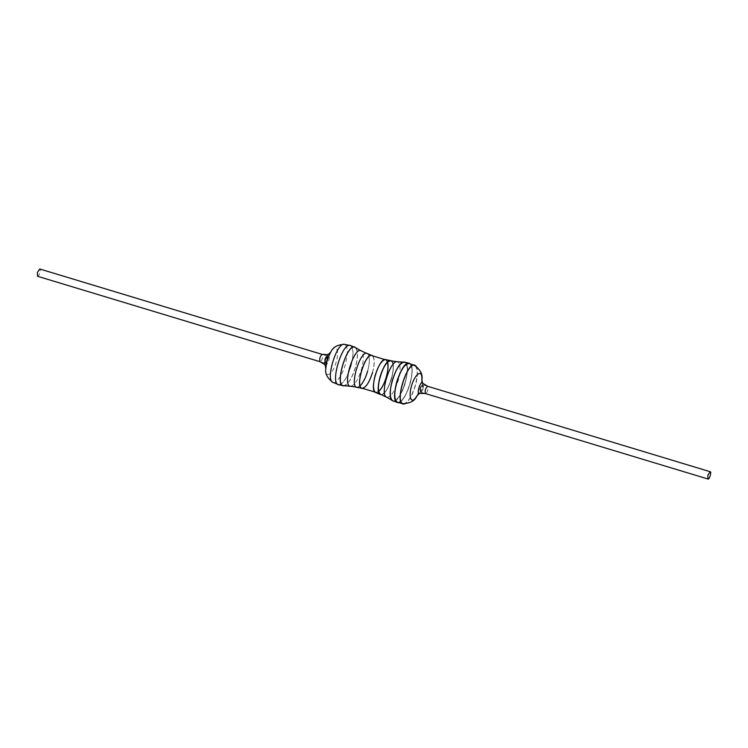 <?xml version="1.0" encoding="UTF-8"?>
<svg xmlns="http://www.w3.org/2000/svg" width="748" height="748" viewBox="0 0 748 748"><rect width="100%" height="100%" fill="white"/><g stroke="black" fill="none" stroke-linecap="round" stroke-linejoin="round"><path stroke-width="0.56" stroke-dasharray="3.74 2.81" d="M422.442 383.098L422.377 388.362L419.348 393.345M423.078 388.661L421.218 392.092C418.366 393.972 421.966 382.041 423.303 385.183L423.078 388.661L423.303 385.183C421.966 382.041 418.366 393.972 421.218 392.092L423.078 388.661M427.697 386.305L422.91 384.855L427.706 386.305L427.837 390.101C427.099 392.391 426.313 393.56 425.5 393.598L420.703 392.139C419.918 389.222 420.656 386.791 422.91 384.855L423.05 388.651C422.302 390.952 421.517 392.12 420.703 392.139C422.04 393.186 424.555 384.706 422.91 384.855L420.563 388.343L420.703 392.139L425.5 393.588M322.229 354.412L327.026 355.861L322.229 354.412L322.369 358.208C321.621 360.508 320.836 361.677 320.022 361.695L324.819 363.145C324.034 360.227 324.772 357.796 327.026 355.861L327.166 359.657C326.418 361.957 325.632 363.126 324.819 363.145C326.156 364.192 328.671 355.711 327.026 355.861L324.679 359.349L324.819 363.145L320.022 361.695M324.819 363.238L324.417 362.817L326.511 355.908L328.381 354.655C329.55 354.786 329.718 356.6 328.896 360.087C327.633 363.818 326.427 365.426 325.277 364.902L324.987 364.388M327.82 354.945L326.511 355.908L324.417 362.817C325.193 363.762 326.119 362.705 327.194 359.666C327.83 356.768 327.605 355.515 326.511 355.908L327.072 355.786M360.162 385.818L357.058 387.212C349.166 386.697 360.611 349.587 367.193 353.692C369.877 355.936 370.017 361.742 367.633 371.111M367.193 353.692L371.971 355.637C374.654 357.703 374.823 363.36 372.485 372.607M367.259 353.486C369.97 355.758 370.12 361.639 367.707 371.12C364.37 381.499 360.798 386.931 357.002 387.417M372.794 355.945C374.776 359.003 374.692 364.556 372.551 372.616C369.802 381.517 366.604 386.8 362.967 388.436M410.194 363.78C416.58 368.558 406.192 402.302 398.441 402.639C402.798 400.956 406.678 394.673 410.072 383.771C412.672 373.888 412.718 367.231 410.194 363.78M397.497 402.368C401.844 402.228 406.005 396.029 409.998 383.761C412.831 372.513 412.578 365.753 409.25 363.481L404.359 362.322L409.25 363.481C417.805 365.052 405.145 405.996 397.497 402.368L392.784 400.619C389.727 398.048 389.558 391.41 392.289 380.723C396.047 369.026 400.077 362.892 404.359 362.322C413.392 362.883 400.302 405.341 392.784 400.619C384.958 398.151 396.805 359.863 404.359 362.322C407.866 364.192 408.193 370.877 405.351 382.368C402.751 392.747 395.552 403.022 392.784 400.619L391.877 400.208M404.425 362.116C413.551 362.696 400.32 405.584 392.719 400.825C395.514 403.256 402.798 392.859 405.416 382.378C408.296 370.765 407.959 364.005 404.425 362.116M378.722 391.428L375.758 392.363C368.867 390.596 379.189 357.254 385.613 359.76L387.567 362.182L385.613 359.76L390.662 360.788C393.729 362.434 394.018 368.278 391.522 378.338C387.941 389.241 384.276 394.57 380.526 394.308L375.758 392.363C373.074 390.297 372.897 384.64 375.244 375.393C378.507 365.295 381.966 360.087 385.613 359.76L390.662 360.788C398.562 361.303 387.109 398.413 380.526 394.308L375.758 392.363L378.722 391.428M386.426 376.805C382.957 387.408 379.376 392.663 375.692 392.569C382.172 396.206 393.233 360.414 385.669 359.554C388.605 361.303 388.857 367.053 386.426 376.805M391.597 378.348C388.549 388.044 385.127 393.485 381.349 394.673C388.062 395.075 397.478 364.538 391.55 360.938C393.878 363.724 393.897 369.531 391.597 378.348M416.178 366.37C418.057 370.419 417.823 376.768 415.467 385.416C412.569 395.047 409.025 401.171 404.864 403.798M416.122 366.333C418.01 370.372 417.777 376.73 415.43 385.407C412.513 395.056 408.969 401.19 404.799 403.798M350.288 345.436C353.654 347.717 353.907 354.552 351.046 365.922C347.016 378.32 342.799 384.584 338.414 384.724M350.98 365.912C346.988 378.179 342.818 384.379 338.47 384.519C329.924 382.948 342.584 342.004 350.232 345.632C353.552 347.904 353.804 354.664 350.98 365.912M355.842 347.792C358.114 351.448 358.002 357.946 355.506 367.287C352.327 377.628 348.605 383.808 344.342 385.837M350.232 345.632L354.945 347.381C358.002 349.961 358.161 356.59 355.44 367.277C351.672 378.974 347.652 385.108 343.369 385.678L337.535 384.22M37.54 276.283C38.877 277.321 41.392 268.85 39.747 268.99M350.466 386.267L350.719 386.277C354.674 385.173 358.283 379.488 361.527 369.203C363.958 359.853 363.911 353.767 361.396 350.952L361.293 350.877M386.323 397.048L386.548 397.179C390.503 397.674 394.42 392.055 398.301 380.321C400.965 369.484 400.619 363.285 397.263 361.733L397.141 361.723M325.866 368.549L325.885 368.222C325.015 379.825 332.954 374.103 336.254 361.836C339.686 350.279 336.048 342.659 330.719 352.224L330.887 351.943M332.869 382.368C335.6 384.855 342.808 374.626 345.408 364.248C348.25 352.747 347.904 346.1 344.37 344.323M403.35 403.677C407.613 403.032 411.596 396.936 415.299 385.388C417.992 374.841 417.851 368.259 414.86 365.632M417.001 395.776L420.507 387.305L421.844 379.778M324.417 362.817L324.978 364.37L324.417 362.817M357.058 387.212L356.179 387.062M338.47 384.519L343.369 385.678M354.945 347.381L349.279 345.361M390.662 360.788L384.762 359.564M371.971 355.637L366.38 353.327M379.713 393.953L374.935 392.055M408.305 363.21L403.378 362.163"/><path stroke-width="1.12" d="M427.697 386.305C425.444 388.24 424.714 390.671 425.5 393.588L419.348 393.345C416.318 394.177 420.432 380.704 422.442 383.098L427.706 386.305L710.189 471.717L707.842 475.214L707.982 479.01C709.319 480.048 711.834 471.577 710.189 471.717M320.022 361.695L320.013 361.695C319.246 358.778 319.976 356.347 322.22 354.402L39.747 268.99L37.4 272.478L37.54 276.283L320.022 361.695L325.277 364.902M324.987 364.388L324.978 364.37C324.632 360.845 325.586 357.703 327.839 354.935L327.848 354.926M327.072 355.786L327.194 359.666C326.437 361.976 325.651 363.173 324.819 363.238M367.633 371.111C365.781 377.572 363.285 382.471 360.162 385.818M372.485 372.607C369.213 382.705 365.763 387.913 362.116 388.24C354.655 387.389 365.566 352.046 371.971 355.637L384.762 359.564M362.967 388.436L357.002 387.417C349.007 386.903 360.601 349.325 367.259 353.486L372.794 355.945M362.051 388.446C354.496 387.586 365.548 351.794 372.036 355.431M396.674 382.078C400.713 369.68 404.92 363.416 409.315 363.276L404.425 362.116L409.315 363.276C401.592 359.61 388.792 400.984 397.431 402.564C394.074 400.283 393.822 393.448 396.674 382.078M398.441 402.639L392.719 400.825C389.624 398.226 389.456 391.522 392.214 380.713C396.019 368.886 400.087 362.687 404.425 362.116C396.786 359.62 384.799 398.338 392.719 400.825L398.441 402.639M396.749 382.088C400.741 369.821 404.911 363.622 409.25 363.481C401.611 359.853 388.941 400.797 397.497 402.368C394.168 400.096 393.925 393.336 396.749 382.088M386.361 376.796C384.425 383.462 381.882 388.343 378.722 391.428C384.463 386.566 389.689 369.334 387.567 362.182C388.418 366.024 388.016 370.905 386.361 376.796M380.526 394.308C373.663 392.176 384.051 358.601 390.662 360.788C386.912 361.275 383.387 366.642 380.087 376.889C377.703 386.258 377.852 392.064 380.526 394.308M375.692 392.569C368.717 390.783 379.171 357.02 385.669 359.554L391.55 360.938L385.669 359.554C381.976 359.882 378.479 365.164 375.169 375.384C372.803 384.752 372.971 390.475 375.692 392.569L380.461 394.514C373.514 392.354 384.033 358.367 390.727 360.583C386.931 361.069 383.359 366.501 380.021 376.88C377.6 386.361 377.749 392.242 380.461 394.514L375.692 392.569M381.349 394.673L380.461 394.514L381.349 394.673M404.864 403.798L403.294 404.051C394.018 403.696 407.408 360.274 415.018 365.286L416.178 366.37M404.799 403.798L403.247 404.051C393.972 403.677 407.361 360.265 414.972 365.267L416.122 366.333M344.342 385.837L338.414 384.724C329.765 383.135 342.565 341.761 350.288 345.436L355.842 347.792M343.304 385.884C334.178 385.304 347.409 342.416 355.01 347.175M350.588 386.277L343.369 385.678C334.328 385.117 347.427 342.659 354.945 347.381L361.293 350.877M361.396 350.952L361.181 350.821C354.225 345.903 341.808 386.239 350.466 386.267L356.179 387.062M397.263 361.733L397.01 361.723C389.989 360.947 379.919 393.57 386.323 397.048L391.877 400.208M330.719 352.224C327.904 357.292 326.296 362.621 325.885 368.222C324.772 373.261 327.1 377.974 332.869 382.368C325.212 379.741 336.862 342.088 344.37 344.323C337.142 344.781 332.589 347.418 330.719 352.224M422.629 383.275L421.844 379.778C422.947 374.729 420.619 370.017 414.86 365.632C407.389 360.714 394.252 403.322 403.35 403.677L402.097 403.471M421.853 379.451C422.555 368.212 414.719 374.075 411.465 386.164C408.09 397.553 411.578 405.238 416.832 396.057M328.381 354.655L322.22 354.402M425.5 393.588L707.982 479.01M330.887 351.943L327.82 354.945M325.866 368.549L324.978 364.351M349.279 345.361L344.37 344.323M337.535 384.22L332.869 382.368M397.141 361.723L390.662 360.788M366.38 353.327L361.181 350.821M386.436 397.123L379.713 393.953M374.935 392.055L362.116 388.24M414.86 365.632L413.7 365.108M413.653 365.089L408.305 363.21M403.378 362.163L397.01 361.723M402.05 403.462L397.497 402.368M419.6 393.298L417.001 395.776C415.131 400.591 410.577 403.219 403.35 403.677"/></g></svg>
